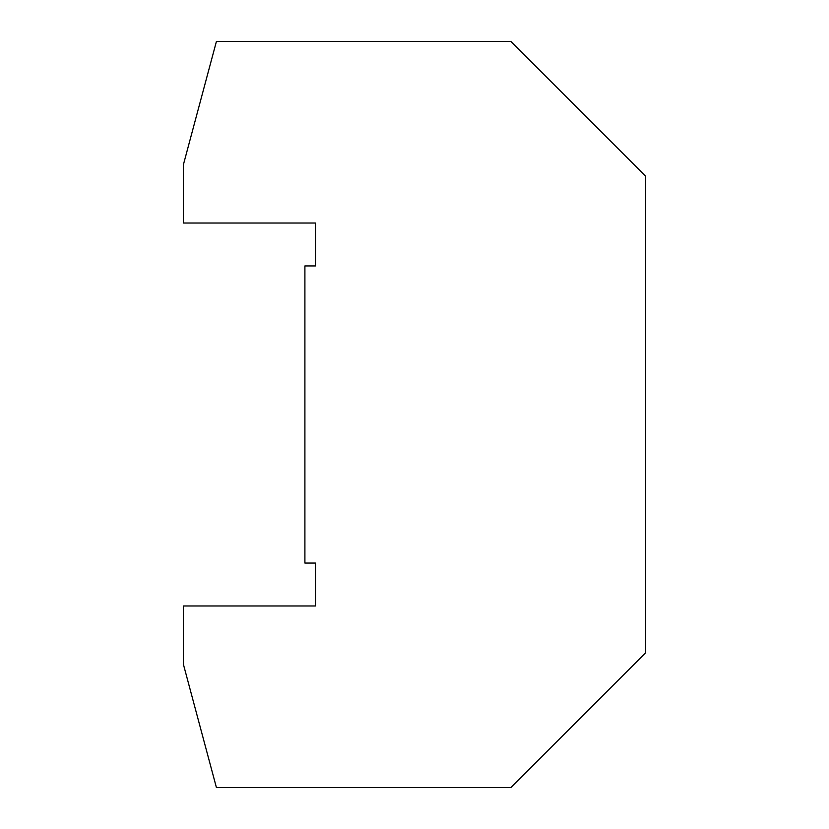 <?xml version="1.0" encoding="UTF-8"?>
<svg xmlns="http://www.w3.org/2000/svg" width="829" height="829" viewBox="0 0 829 829"><rect width="100%" height="100%" fill="white"/><g stroke="black" fill="none" stroke-linecap="round" stroke-linejoin="round"><path stroke-width="1.24" d="M315.455 605.978L183.406 605.978L183.406 664.34L216.421 787.55L510.902 787.55L645.594 652.858L645.594 176.142L510.902 41.45L216.421 41.45L183.406 164.66L183.406 223.022L315.455 223.022L315.455 265.943L304.896 265.943L304.896 563.057L315.455 563.057L315.455 605.978"/></g></svg>
